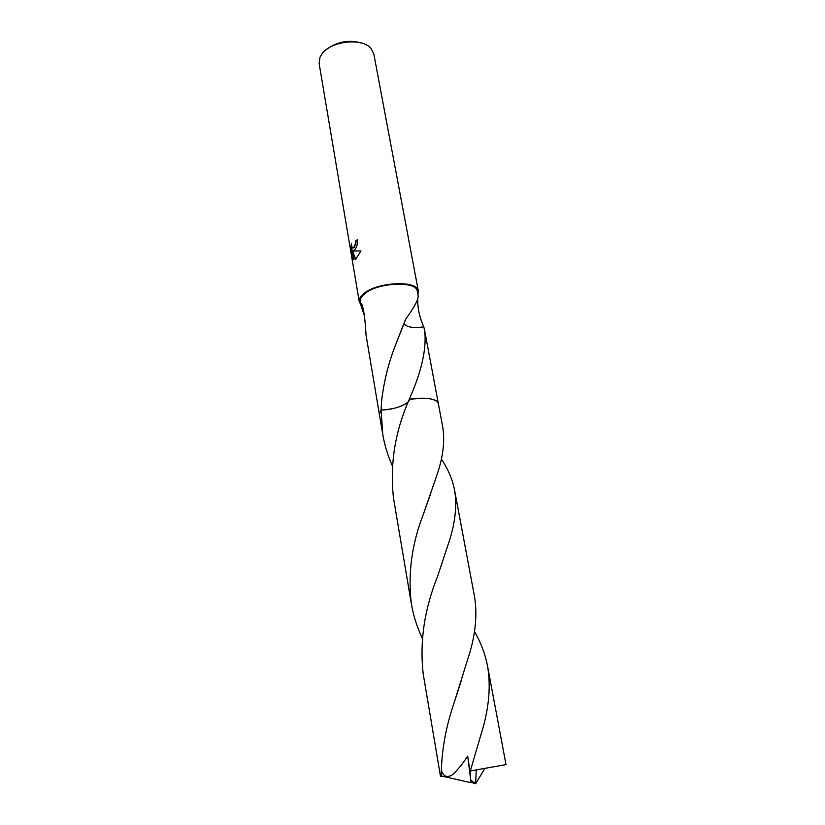 <?xml version="1.0" encoding="UTF-8"?>
<svg xmlns="http://www.w3.org/2000/svg" width="825" height="825" viewBox="0 0 825 825"><rect width="100%" height="100%" fill="white"/><g stroke="black" fill="none" stroke-linecap="round" stroke-linejoin="round"><path stroke-width="1.24" d="M354.874 249.686L353.306 251.058L360.989 250.872L355.565 259.483L352.584 251.357L354.028 259.865L352.873 258.555L351.099 248.098L351.409 243.344C351.543 246.912 352.275 248.387 353.626 247.768L355.616 243.127L355.575 240.972L357.493 239.549C357.782 243.54 356.916 246.922 354.874 249.686M417.904 294.577L418.368 291.225L373.787 53.8L370.858 48.273C361.814 37.3 330.134 41.157 321.678 54.337L319.966 57.337L319.131 63.535L359.267 301.754L360.865 304.745M418.368 291.225C417.904 279.5 374.478 282.078 362.526 294.762C360.009 297.196 358.927 299.527 359.267 301.754M418.203 296.134L417.316 291.431C416.862 280.129 375.014 282.614 363.485 294.834C361.041 297.186 359.989 299.434 360.329 301.589L361.02 305.683L361.051 303.579C363.268 305.724 364.949 316.284 366.073 335.259L379.294 413.903M361.123 303.548L361.927 304.538M364.444 315.923L361.02 305.683M408.344 401.672C402.868 406.529 393.772 409.303 381.078 409.994L380.995 410.077M392.184 465.434C387.75 455.513 384.615 445.222 382.779 434.538L381.078 409.994L381.583 401.198C383.945 380.964 388.781 361.783 396.082 343.654L405.9 318.842C414.016 307.694 418.11 300.125 418.192 296.134M357.534 239.828L355.946 241.013L355.998 243.169L354.007 247.799L353.141 247.995M351.553 245.211L352.873 258.555M360.968 250.913L353.306 251.058M353.265 258.596L353.997 259.669M352.584 251.357L355.853 259.277M417.801 298.33C417.357 307.282 419.337 316.8 423.741 326.865M403.961 323.194L405.065 324.864C408.643 327.525 414.892 328.185 423.792 326.855L424.669 330.639C426.742 348.728 421.606 371.59 409.262 399.218L408.808 400.434C394.958 431.97 389.843 464.444 393.463 497.867L411.397 604.024C407.705 574.014 411.757 543.933 423.545 513.789L437.498 473.385C443.272 455.895 444.995 440.333 442.674 426.711L438.333 403.549C437.467 400.373 432.599 398.588 423.72 398.207L409.262 399.228C426.422 397.093 436.116 398.568 438.353 403.652M435.383 400.393C429.846 397.928 421.132 397.547 409.262 399.218M405.065 324.864L404.013 323.07M362.35 43.282C349.222 39.332 337.188 41.477 326.236 49.717M474.437 631.434C480.789 642.355 485.152 653.843 487.513 665.899C490.648 683.956 489.369 703.787 483.677 725.381L470.013 771.994L467.703 756.102C462.835 763.496 457.988 769.519 453.162 774.201C447.377 778.222 443.448 776.882 441.354 770.179C442.045 748.089 446.294 725.639 454.101 702.838L470.147 651.523C475.87 631.208 477.283 612.676 474.396 595.928L454.534 489.937C457.06 504.683 455.441 521.317 449.677 539.859L437.446 576.757C424.287 609.603 419.554 642.046 423.225 674.097L440.478 776.263L441.272 775.964L441.354 770.179M470.013 771.994L470.982 782.317L475.613 783.75L476.252 769.911L470.044 771.014M476.252 769.911L506.003 764.589L487.513 665.899M422.225 638.107C417.037 627.144 413.428 615.79 411.397 604.024M409.262 399.228C410.386 403.827 393.938 410.035 381.078 409.994L379.314 414.067L382.779 434.538M442.355 776.212L440.478 776.263M441.334 459.051C447.985 468.868 452.389 479.16 454.534 489.937M470.982 782.317L467.703 756.102M471.003 782.708L441.272 775.964M362.01 304.714L361.051 303.579M438.302 403.394L424.669 330.639M396.082 343.654L403.074 325.473M404.724 321.265L406.044 318.615M423.545 513.789L430.856 493.082M461.701 679.398L454.101 702.838M485.017 768.199L475.613 783.75L470.786 780.079"/></g></svg>
